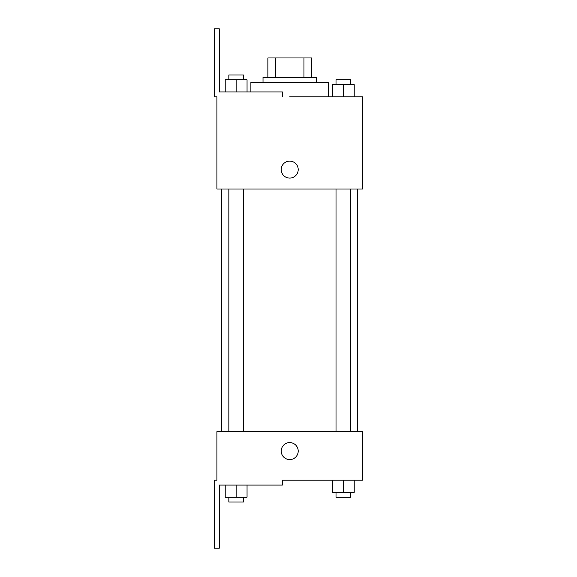 <?xml version="1.0" encoding="UTF-8"?>
<svg xmlns="http://www.w3.org/2000/svg" width="577" height="577" viewBox="0 0 577 577"><rect width="100%" height="100%" fill="white"/><g stroke="black" fill="none" stroke-linecap="round" stroke-linejoin="round"><path stroke-width="0.87" d="M275.474 77.383L275.474 57.967L267.872 57.967L267.872 77.383L267.872 57.967M275.474 57.967L311.551 57.967L311.551 77.383M303.956 77.383L303.956 57.967M263.018 82.237L263.018 77.383L316.405 77.383L316.405 82.237M343.293 96.799L343.293 84.66L332.374 84.66L332.374 96.799L328.537 96.799L328.537 82.237L250.887 82.237L250.887 91.945M289.712 96.799L362.515 96.799L354.213 96.799L354.213 84.66L343.293 84.66M281.223 169.595A8.496 8.496 0 0 1 293.96 162.238A8.496 8.496 0 0 1 293.96 176.951A8.496 8.496 0 0 1 281.223 169.595M282.434 96.799L282.434 91.945L219.339 91.945L219.339 28.85L214.485 28.85L214.485 96.799L216.916 96.799L216.916 189.011L362.515 189.011L362.515 96.799M216.916 431.668L362.515 431.668L362.515 480.201L282.434 480.201L282.434 485.055L219.339 485.055L219.339 548.15L214.485 548.15L214.485 480.201L216.916 480.201L216.916 431.668M281.223 451.084A8.496 8.496 0 0 1 293.96 443.727A8.496 8.496 0 0 1 293.96 458.441A8.496 8.496 0 0 1 281.223 451.084M332.374 480.201L332.374 492.34L354.213 492.34L354.213 480.201L354.213 492.34M343.293 492.34L343.293 480.201M350.571 492.34L350.571 497.194L336.016 497.194L336.016 492.34M225.21 485.055L225.21 497.194L247.05 497.194L247.05 485.055L247.05 497.194M236.13 497.194L236.13 485.055M243.415 497.194L243.415 502.04L228.853 502.04L228.853 497.194M354.213 96.799L354.213 84.66M350.571 84.66L350.571 79.806L336.016 79.806L336.016 84.66M225.21 91.945L225.21 79.806L247.05 79.806L247.05 91.945L247.05 79.806M236.13 91.945L236.13 79.806M243.415 79.806L243.415 74.96L228.853 74.96L228.853 79.806M357.661 431.668L357.661 189.011M221.77 431.668L221.77 189.011M336.016 189.011L336.016 431.668M350.571 189.011L350.571 431.668M243.415 431.668L243.415 189.011M228.853 431.668L228.853 189.011"/></g></svg>

